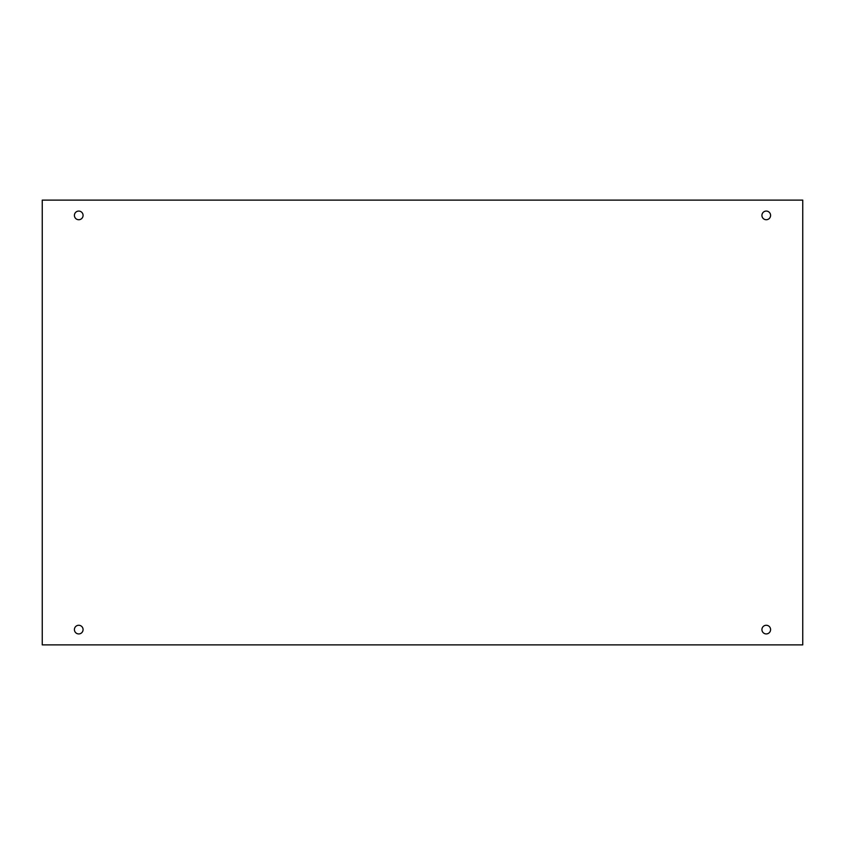 <?xml version="1.0" encoding="UTF-8"?>
<svg xmlns="http://www.w3.org/2000/svg" width="845" height="845" viewBox="0 0 845 845"><rect width="100%" height="100%" fill="white"/><g stroke="black" fill="none" stroke-linecap="round" stroke-linejoin="round"><path stroke-width="1.27" d="M802.75 200.117L42.25 200.117L42.25 644.883L802.75 644.883L802.75 200.117M78.743 633.93A4.331 4.331 0 0 1 74.994 627.434A4.331 4.331 0 0 1 82.493 627.434A4.331 4.331 0 0 1 78.743 633.93M766.257 633.93A4.331 4.331 0 0 1 762.507 627.434A4.331 4.331 0 0 1 770.006 627.434A4.331 4.331 0 0 1 766.257 633.93M766.257 219.732A4.331 4.331 0 0 1 762.507 213.236A4.331 4.331 0 0 1 770.006 213.236A4.331 4.331 0 0 1 766.257 219.732M78.743 219.732A4.331 4.331 0 0 1 74.994 213.236A4.331 4.331 0 0 1 82.493 213.236A4.331 4.331 0 0 1 78.743 219.732"/></g></svg>
